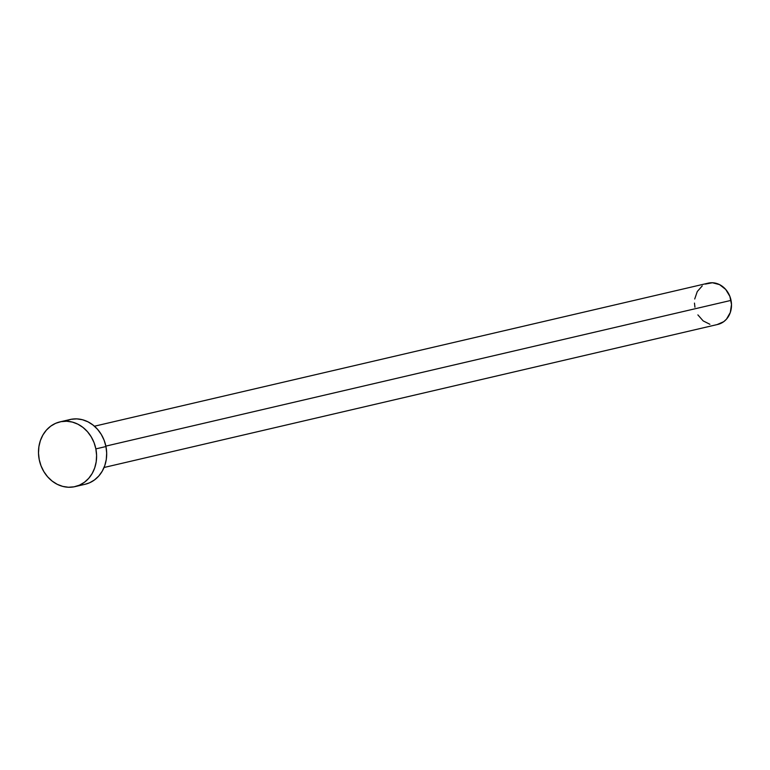 <?xml version="1.0" encoding="UTF-8"?>
<svg xmlns="http://www.w3.org/2000/svg" width="770" height="770" viewBox="0 0 770 770"><rect width="100%" height="100%" fill="white"/><g stroke="black" fill="none" stroke-linecap="round" stroke-linejoin="round"><path stroke-width="1.16" d="M104.056 467.486L717.794 324.43A21.185 18.364 -103.1 0 0 731.038 300.387L105.856 446.109L731.038 300.387A21.185 18.364 -103.1 0 0 708.169 283.158L94.441 426.214M75.094 486.611L85.172 484.263A33.235 28.817 -103.1 0 0 105.952 446.542L95.865 448.891L105.952 446.542A33.235 28.817 -103.1 0 0 70.089 419.515L60.002 421.873A33.235 28.817 76.9 0 1 95.865 448.891A33.235 28.817 76.9 0 1 75.094 486.611A33.235 28.817 76.9 0 1 39.222 459.594A33.235 28.817 76.9 0 1 60.002 421.873M65.719 420.969L71.119 419.303L76.769 418.88L82.448 419.737L87.953 421.825L93.055 425.059L97.559 429.333L101.303 434.472L104.133 440.286L105.952 446.542L106.674 453.001L106.289 459.421L104.797 465.542L102.256 471.153L98.781 476.014L94.479 479.951L89.541 482.809L85.095 484.272M39.222 459.594L38.5 453.126L38.895 446.716L40.377 440.584L42.918 434.983L46.402 430.112L50.695 426.176L55.633 423.317L61.032 421.652L66.682 421.238L72.37 422.085L77.866 424.174L82.968 427.417L87.472 431.691L91.216 436.831L94.046 442.635L95.865 448.891L96.587 455.349L96.202 461.769L94.71 467.9L92.179 473.502L88.694 478.363L84.402 482.299L79.454 485.158L74.055 486.823L68.405 487.246L62.726 486.39L57.23 484.311L52.129 481.067L47.615 476.794L43.871 471.654L41.041 465.84L39.222 459.594M705.387 284.082L712.433 282.754L719.565 284.631L725.687 289.414L729.883 296.402L731.5 304.506L730.297 312.505L726.466 319.175L723.723 321.687L717.14 324.574M709.911 324.295L703.154 320.897L697.89 314.901M694.935 307.211L694.463 303.091M694.713 299.001L697.283 291.522L702.24 285.911"/></g></svg>
